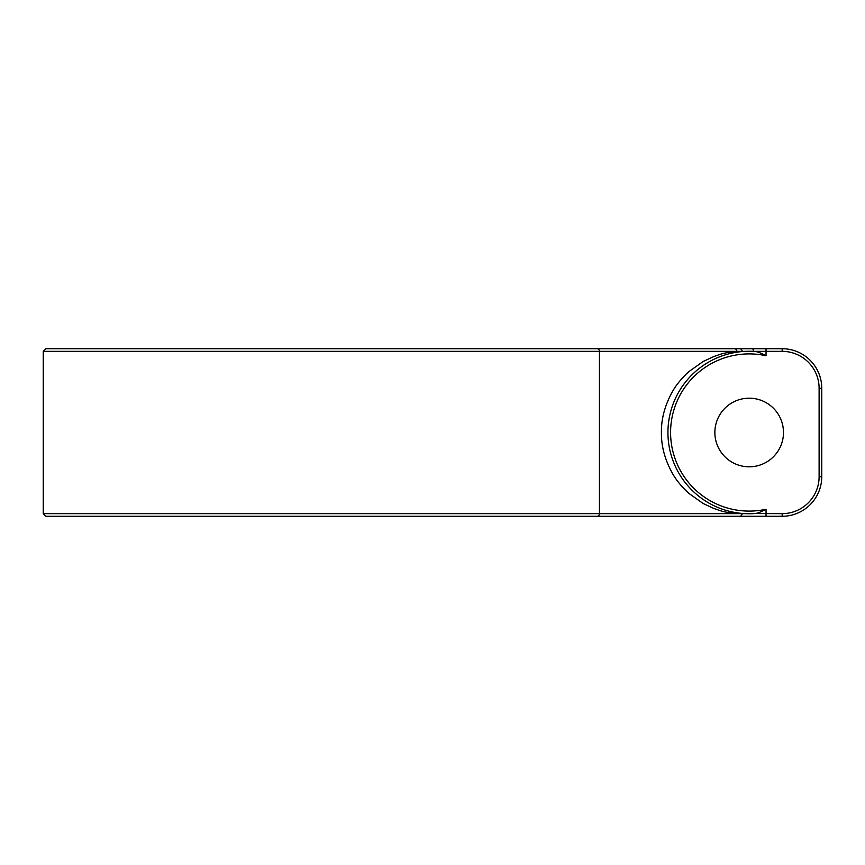 <?xml version="1.0" encoding="UTF-8"?>
<svg xmlns="http://www.w3.org/2000/svg" width="865" height="865" viewBox="0 0 865 865"><rect width="100%" height="100%" fill="white"/><g stroke="black" fill="none" stroke-linecap="round" stroke-linejoin="round"><path stroke-width="1.3" d="M565.105 348.714L334.852 348.714M597.045 348.714A2.638 2.39 90 0 1 599.445 351.352L43.25 351.352L45.888 348.714L782.165 348.714A39.585 39.585 0 0 1 821.75 388.299L821.75 476.702A39.585 39.585 0 0 1 782.165 516.286L45.888 516.286L43.25 513.648L599.445 513.648L599.445 351.352L782.165 351.352A36.946 36.946 0 0 1 819.112 388.299L819.112 476.702A36.946 36.946 0 0 1 782.165 513.648L754.723 513.55C757.07 513.464 760.843 512.037 766.033 509.269L766.033 516.286L641.635 516.286L766.033 516.286M742.094 351.125A2.638 2.39 90 0 0 739.705 348.714L751.112 348.714M641.614 348.714L572.36 348.714M753.437 513.648L736.872 513.648C721.151 511.961 719.745 510.264 714.047 508.577L703.148 503.506L688.854 493.364C681.501 486.595 675.976 479.837 672.278 473.079C664.839 459.553 661.217 446.026 661.411 432.5C661.217 418.974 664.839 405.447 672.278 391.921C675.976 385.163 681.501 378.405 688.854 371.636L703.148 361.494L714.047 356.423C719.745 354.736 721.151 353.039 736.872 351.352A2.638 2.39 90 0 0 734.482 348.714M766.033 348.714L766.033 355.731C760.865 352.974 757.102 351.547 754.723 351.45L753.437 351.352A2.638 1.265 90 0 0 752.182 348.714L739.705 348.714M783.485 432.5A34.308 34.308 0 0 0 749.177 398.192A34.308 34.308 0 0 0 714.868 432.5A34.308 34.308 0 0 0 749.177 466.808A34.308 34.308 0 0 0 783.485 432.5M334.852 516.286L565.105 516.286M736.872 513.648L599.445 513.648A2.638 2.39 -90 0 1 597.045 516.286M739.694 516.286A2.638 2.39 -90 0 0 742.084 513.875M754.723 351.45A81.234 81.234 0 0 0 667.942 432.5A81.234 81.234 0 0 0 754.723 513.55M782.165 348.714L782.165 351.352M821.75 388.299L819.112 388.299M766.033 355.731A78.596 78.596 0 0 0 670.58 432.5A78.596 78.596 0 0 0 766.033 509.269M782.165 516.286L782.165 513.648M821.75 476.702L819.112 476.702M43.25 351.352L43.25 513.648"/></g></svg>
